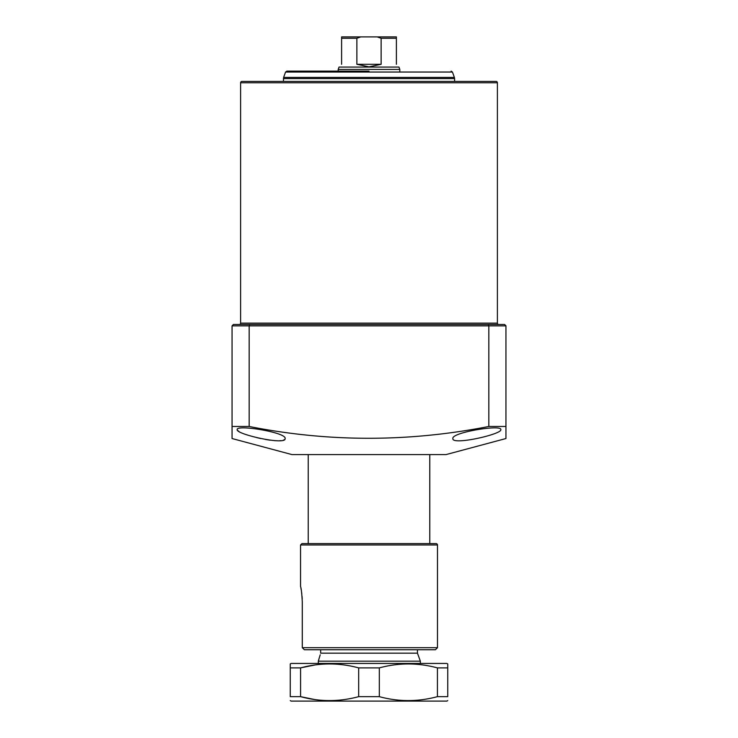 <?xml version="1.0" encoding="UTF-8"?>
<svg xmlns="http://www.w3.org/2000/svg" width="738" height="738" viewBox="0 0 738 738"><rect width="100%" height="100%" fill="white"/><g stroke="black" fill="none" stroke-linecap="round" stroke-linejoin="round"><path stroke-width="1.11" d="M497.394 82.776L240.606 82.776A1.365 1.365 0 0 1 241.981 81.411L496.019 81.411A1.365 1.365 0 0 1 497.394 82.776L497.394 323.124A1.365 1.365 0 0 0 498.759 324.489L276.556 324.489M245.745 324.489L239.241 324.489A1.365 1.365 0 0 0 240.606 323.124L497.394 323.124M240.606 82.776L240.606 323.124M285.117 438.621C286.196 445.641 235.44 434.147 237.184 429.599C236.086 424.239 287.073 432.468 285.117 438.621M500.816 429.599C502.56 434.129 451.859 445.641 452.883 438.621C450.909 432.477 501.868 424.239 500.816 429.599M232.055 438.538L232.055 325.864L249.167 325.864L249.167 426.472L232.055 426.472L232.055 438.538L291.962 454.59L446.038 454.59L505.945 438.538L505.945 426.472L505.945 438.538M249.739 324.489L249.167 325.864L505.945 325.864L505.945 426.472L488.833 426.472L488.833 325.864L488.261 324.489L233.383 324.489M249.167 426.472C328.641 442.21 408.529 442.21 488.833 426.472M461.444 324.489L492.255 324.489M505.945 325.79L504.58 324.489L488.261 324.489M232.055 325.864L233.42 324.489M237.654 430.485L239.001 431.499M256.704 437.606L260.809 438.556M265.44 439.461L270.043 440.18M274.425 440.641L277.377 440.78M279.619 440.752L281.03 440.651M283.272 440.217L284.647 439.534M437.477 544.976L300.55 544.976L301.916 543.611L436.103 543.611A1.365 1.365 0 0 1 437.477 544.976L437.477 647.687L435.42 649.744L417.45 649.744L417.45 653.167L420.356 661.165L420.356 663.444M319.628 656.746L320.135 655.003M320.2 654.8L318.309 661.165L318.309 663.444M318.309 661.165L420.356 661.165M417.45 653.167L320.67 653.167L320.67 649.744L304.388 649.744L302.285 647.687L304.388 649.744L435.42 649.744L314.222 649.744M399.811 71.134L399.811 69.427L338.189 69.427L338.189 71.134M399.811 69.427L398.954 67.075L339.046 67.075L338.189 69.427M360.808 36.9L377.192 36.9L381.131 38.265L381.131 64.289L369 66.854L356.869 64.289L356.869 38.265L360.808 36.9L341.611 36.9L341.611 64.289C338.207 67.693 338.207 67.693 341.611 64.289M351.03 36.9L386.97 36.9M396.389 64.289C399.793 67.693 399.793 67.693 396.389 64.289L396.389 36.9L377.192 36.9M356.869 38.265L341.611 38.265L341.611 36.9M381.131 64.289L356.869 64.289M396.389 36.9L396.389 38.265L381.131 38.265M369 71.134L286.861 71.134L369 71.134M446.887 663.444L291.113 663.444L290.255 663.932L290.255 667.89L300.578 667.89C319.831 662.659 339.203 662.659 358.677 667.89L379.323 667.89C398.575 662.659 417.948 662.659 437.422 667.89L447.745 667.89L447.745 663.932L446.887 663.444M290.255 700.602L291.113 701.1L446.887 701.1L447.745 700.602M290.255 667.89L290.255 696.654C290.255 701.875 290.255 701.875 290.255 696.654L300.578 696.654C319.831 701.884 339.203 701.884 358.677 696.654L379.323 696.654C398.575 701.884 417.948 701.884 437.422 696.654L447.745 696.654C447.745 701.875 447.745 701.875 447.745 696.654L447.745 667.89M314.489 699.495L300.578 696.654L300.578 667.89L314.822 664.993M437.422 667.89L437.422 696.654M379.323 667.89L379.323 696.654M358.677 667.89L358.677 696.654M302.22 598.998L302.054 596.332M301.796 593.786L301.501 591.59M301.178 589.625L300.901 588.177M300.634 586.894L300.55 586.498C301.233 588.121 301.805 593.232 302.285 601.811L302.285 647.687L437.477 647.687M300.55 544.976L300.55 586.498M301.916 543.611L306.953 543.611M286.861 71.134L285.569 72.038L452.431 72.038L454.387 77.416L283.613 77.416L283.41 81.411M454.387 77.416L454.59 78.588L283.41 78.588M429.774 454.59L429.774 543.611M308.226 454.59L308.226 543.611M454.59 78.588L454.59 81.411M285.569 72.038L283.613 77.416M452.431 72.038L451.139 71.134"/></g></svg>
